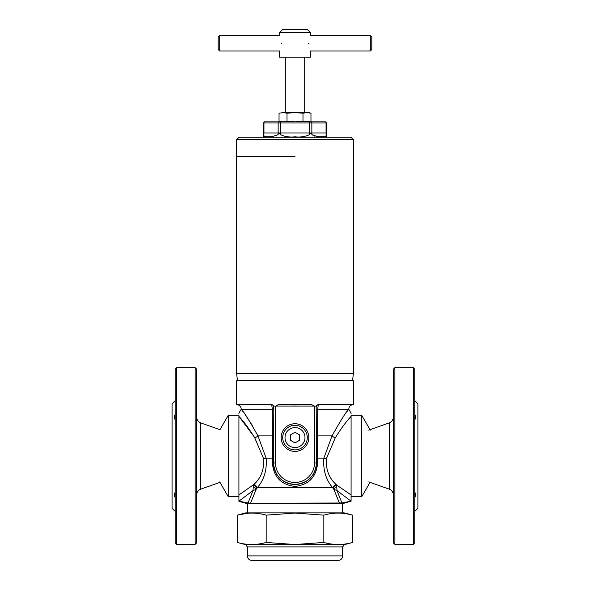 <?xml version="1.0" encoding="UTF-8"?>
<svg xmlns="http://www.w3.org/2000/svg" width="590" height="590" viewBox="0 0 590 590"><rect width="100%" height="100%" fill="white"/><g stroke="black" fill="none" stroke-linecap="round" stroke-linejoin="round"><path stroke-width="0.89" d="M174.588 415.987L174.434 416.783M175.156 419.593C174.139 418.465 174.139 416.739 175.156 414.401M176.69 544.364L175.156 542.83L175.156 369.207L176.69 367.673L176.69 544.364L195.128 544.364L195.128 367.673L176.69 367.673M195.128 544.364L196.669 542.83L196.669 369.207L195.128 367.673M175.156 511.331L172.081 508.263L172.081 403.781L175.156 400.706M174.588 493.365L174.411 494.125M175.156 497.643C174.139 495.312 174.139 493.579 175.156 492.451M414.844 414.401C415.862 416.732 415.862 418.465 414.844 419.593M415.412 418.679L415.559 418.103M414.844 369.215L414.844 542.83L413.31 544.364L413.31 367.673L414.844 369.215M394.872 544.364L393.331 542.83L393.331 369.215L394.872 367.673L394.872 544.364L413.31 544.364M414.844 400.706L417.919 403.781L417.919 508.263L414.844 511.331M414.844 492.451C415.862 493.572 415.862 495.305 414.844 497.643M415.412 496.05L415.567 495.253M287.013 113.199L295 112.624L302.987 113.199L306.977 112.624L310.967 113.199L310.967 121.267L306.977 121.842L302.987 121.267L295 121.842L287.013 121.267L287.013 113.199L283.023 112.624L308.828 112.624L310.967 113.199M302.987 121.267L302.987 113.199M279.033 113.199L283.023 112.624L279.033 113.199L279.033 121.267L283.023 121.842L287.013 121.267M308.828 437.581A13.828 13.828 0 0 0 295 423.753A13.828 13.828 0 0 0 281.172 437.581A13.828 13.828 0 0 0 295 451.409A13.828 13.828 0 0 0 308.828 437.581A13.828 13.828 0 0 1 295 451.409A13.828 13.828 0 0 1 281.172 437.581M285.014 437.242L285.014 437.92L285.014 437.242A9.993 9.993 0 0 1 289.712 429.107L290.302 428.768L289.712 429.107M300.288 429.107L299.698 428.768L300.288 429.107A9.993 9.993 0 0 1 304.986 437.242L304.986 437.92L304.986 437.242M299.698 446.401L300.288 446.062L299.698 446.401A9.993 9.993 0 0 1 290.302 446.401L289.712 446.062L290.302 446.401M289.712 446.062A9.993 9.993 0 0 1 285.014 437.92M285.014 437.581A9.986 9.986 0 0 0 299.993 446.232A9.986 9.986 0 0 0 299.993 428.937A9.986 9.986 0 0 0 285.014 437.581M304.986 437.92A9.993 9.993 0 0 1 300.288 446.062M290.302 428.768A9.993 9.993 0 0 1 299.698 428.768M295 432.264L290.391 434.919L290.391 440.243L295 442.906L299.609 440.243L299.609 434.919L295 432.264M273.487 406.569A1.999 1.94 -0 0 0 271.702 404.637L236.612 404.467L236.612 380.734L353.388 380.734L353.388 404.467L318.239 404.467L316.166 406.082L316.513 462.936A21.513 21.513 0 0 1 295 484.449A21.513 21.513 0 0 1 273.487 462.936L273.834 406.082L275.486 406.082L275.486 462.936A19.514 19.514 0 0 0 295 482.45A19.514 19.514 0 0 0 314.514 462.936L314.514 406.082L275.486 406.082M308.481 404.467L281.519 404.467L295 404.895L308.481 404.467C310.613 404.157 312.353 404.681 313.688 406.031M316.513 406.569A1.999 1.94 180 0 1 318.298 404.637L318.239 404.467M318.298 404.637L317.663 409.239L317.634 462.634C316.491 476.86 308.954 484.788 295 486.425C281.024 484.774 273.48 476.838 272.366 462.634L272.337 409.239L271.702 404.637M316.166 406.082L314.514 406.082M276.312 406.031C277.639 404.681 279.372 404.165 281.519 404.467M271.761 404.467L273.834 406.082M238.921 413.148L241.221 409.202C241.074 406.967 239.931 405.492 237.807 404.792L271.702 404.792A1.999 1.94 -0 0 1 273.487 406.717L273.487 409.239L241.288 409.239C243.906 411.798 249.459 420.685 257.955 435.892L266.134 458.157C267.049 469.92 264.136 479.736 257.387 487.591L256.193 489.324L250.47 503.241L341.949 502.997L351.013 501.131L337.001 490.578L341.949 502.997M272.366 462.634L273.487 462.936C274.778 476.049 281.954 483.217 295.007 484.442C308.069 483.195 315.237 476.027 316.513 462.936L314.514 462.936M250.47 503.241L248.051 502.997L252.999 490.578L238.921 501.168L238.921 494.966L253.862 484.486C261.016 478.077 264.261 469.478 263.605 458.681L254.777 437.876C248.508 427.957 243.22 420.795 238.921 416.385L254.179 436.814M252.601 425.914L245.16 414.6M243.272 411.96L242.003 410.212M254.777 437.876A4.609 1.807 153.4 0 0 257.955 435.892L273.487 435.892M238.921 494.966L238.921 416.385C238.921 412.211 238.921 412.211 238.921 416.385L238.921 415.161M238.921 413.288L238.921 413.863M253.294 486.536A4.609 2.758 35.6 0 1 256.193 489.324L252.999 490.578L253.405 485.024A4.609 2.758 -142.3 0 1 256.967 488.188M248.051 502.997L238.987 501.131A6.143 5.989 61 0 0 238.921 501.013M247.372 512.872L247.372 503.654L342.628 503.654L351.013 501.131A6.143 5.989 -61 0 1 351.08 501.013L351.08 501.168M247.372 503.654L238.921 501.389M348.1 419.881L351.08 416.385C346.795 420.773 341.507 427.934 335.223 437.876L326.395 458.681C325.746 469.507 328.999 478.114 336.138 484.486L336.595 485.024L337.001 490.578L333.807 489.324L332.613 487.591C325.864 479.722 322.944 469.913 323.866 458.157L332.045 435.892C340.533 420.7 346.087 411.813 348.712 409.239L348.476 409.571M333.033 488.188A4.609 2.758 142.3 0 1 336.595 485.024L351.08 494.966L351.08 501.013M351.08 415.161L351.08 416.385C351.08 412.211 351.08 412.211 351.08 416.385L351.08 494.966M335.223 437.876A4.609 1.807 26.6 0 1 332.045 435.892L316.513 435.892M348.056 410.139L346.758 411.923M351.08 413.863L351.08 413.288M339.53 503.241L333.807 489.324A4.609 2.758 144.4 0 1 336.706 486.536M242.66 502.068L247.955 502.982M347.34 502.068L342.045 502.982M253.862 484.486A4.609 2.699 -142.5 0 1 257.387 487.591L332.613 487.591A4.609 2.699 -37.5 0 1 336.138 484.486M351.08 413.148L348.779 409.202C348.926 406.967 350.069 405.492 352.193 404.792L318.298 404.792A1.999 1.94 -0 0 0 316.513 406.717M317.634 462.634L316.513 462.936A21.513 21.513 0 0 1 295 484.449A21.513 21.513 0 0 1 273.487 462.936L275.486 462.936M238.921 415.921L238.921 415.301L228.271 415.301L228.271 496.736L238.921 496.736L238.921 415.301M351.08 416.385L351.08 496.736L361.729 496.736L361.729 415.301L351.08 415.301M295 156.409L236.612 156.409L295 156.409M236.612 373.669L353.388 373.669L352.569 380.196L237.431 380.196L236.612 373.669L236.612 139.668L353.388 139.668L350.925 137.204L239.075 137.204L236.612 139.668M263.538 122.993L264.401 121.842A1.534 1.328 90 0 0 263.951 122.993L263.538 122.993L263.538 132.979L278.148 132.979L278.148 122.993L263.951 122.993L263.951 132.979A3.842 3.326 -90 0 1 263.553 134.808C263.487 133.34 263.487 133.34 263.553 134.808C264.431 137.912 269.158 137.912 277.743 134.808C278.738 133.34 279.756 133.34 280.803 134.808C285.036 136.733 289.771 137.404 295 136.821C300.214 137.404 304.949 136.733 309.197 134.808C310.207 133.34 311.225 133.34 312.257 134.808C320.842 137.912 325.569 137.912 326.447 134.808C326.513 133.34 326.513 133.34 326.447 134.808A3.842 3.326 90 0 1 326.049 132.979L326.049 122.993L311.852 122.993L311.852 132.979L326.462 132.979L326.462 122.993L326.049 122.993A1.534 1.328 -90 0 0 325.599 121.842L326.462 122.993M271.806 136.747L266.024 136.814M264.401 121.842L325.599 121.842M326.064 136.268L325.23 136.718L317.781 136.718M315.038 136.268L313.024 135.412M281.695 43.328C279.424 33.424 279.424 33.424 281.695 43.328C279.424 53.24 279.424 53.24 281.695 43.328M219.716 35.643L219.716 51.013L218.175 49.471L218.175 37.185L219.716 35.643L279.638 35.643L279.638 32.575L310.362 32.575L307.294 29.5L282.706 29.5L279.638 32.575M308.305 43.328C310.576 53.233 310.576 53.233 308.305 43.328C310.576 33.416 310.576 33.416 308.305 43.328M219.716 51.013L279.638 51.013L279.638 57.156L310.362 57.156L310.362 51.013L370.284 51.013L370.284 35.643L310.362 35.643L310.362 32.575M370.284 35.643L371.825 37.185L371.825 49.471L370.284 51.013M247.372 555.891C247.645 558.693 249.179 560.227 251.982 560.5L338.018 560.5C340.821 560.227 342.355 558.693 342.628 555.891L247.372 555.891L247.372 546.9L245.661 544.681L344.339 544.681L352.658 542.446C343.048 545.175 333.439 545.175 323.829 542.446L295 544.518L266.171 542.446C256.562 545.175 246.952 545.175 237.342 542.446L237.342 515.144C246.952 512.415 256.562 512.415 266.171 515.144L295 513.079L323.829 515.144C333.439 512.415 343.048 512.415 352.658 515.144L346.891 513.853M247.372 513.278L237.342 515.144L245.831 512.872L344.169 512.872L352.658 515.144L352.658 542.446M266.171 542.446L266.171 515.144M323.829 542.446L323.829 515.144M219.974 482.362L200.77 489.147L200.77 422.897C198.174 421.828 196.809 419.903 196.669 417.101M368.75 430.132L389.23 422.897L389.23 489.147C391.826 490.209 393.191 492.141 393.331 494.936M307.294 437.581A12.294 12.294 0 0 0 295 425.294A12.294 12.294 0 0 0 282.706 437.581A12.294 12.294 0 0 0 295 449.875A12.294 12.294 0 0 0 307.294 437.581M263.605 458.681L266.134 458.157L272.351 458.157A1.999 0.391 180 0 1 273.487 458.511M316.513 458.511A1.999 0.391 0 0 1 317.649 458.157L323.866 458.157L326.395 458.681M348.712 409.239L316.513 409.239M309.197 134.808L309.197 122.993L280.803 122.993L280.803 132.979L311.852 132.979A3.842 3.326 -90 0 0 312.257 134.808M311.402 121.842A1.534 1.328 -90 0 1 311.852 122.993L309.197 122.993L309.197 121.842M280.803 121.842L280.803 122.993L278.148 122.993A1.534 1.328 -90 0 1 278.598 121.842M277.743 134.808A3.842 3.326 -90 0 0 278.148 132.979L280.803 132.979L280.803 134.808M247.372 546.9L342.628 546.9L344.339 544.681M200.77 489.147C198.174 490.209 196.809 492.141 196.669 494.936M228.271 415.301L219.974 429.682L200.77 422.897M394.872 367.673L413.31 367.673M368.75 481.912L389.23 489.147M389.23 422.897C391.826 421.835 393.191 419.903 393.331 417.101M281.172 121.842L279.033 121.267M308.828 121.842L310.967 121.267M352.193 404.792L353.388 404.467M237.807 404.792L236.612 404.467M342.628 512.872L342.628 503.654M370.284 430.132L361.729 415.301M370.026 482.362L361.729 496.736M219.716 481.912L228.271 496.736M237.431 380.196L238.043 380.734M352.569 380.196L351.957 380.734M353.388 139.668L353.388 373.669M263.501 137.204L263.538 132.979M326.462 132.979L326.499 137.204M304.219 112.624L304.219 57.156M285.781 112.624L285.781 57.156M245.661 544.681L237.342 542.446M342.628 555.891L342.628 546.9"/></g></svg>
